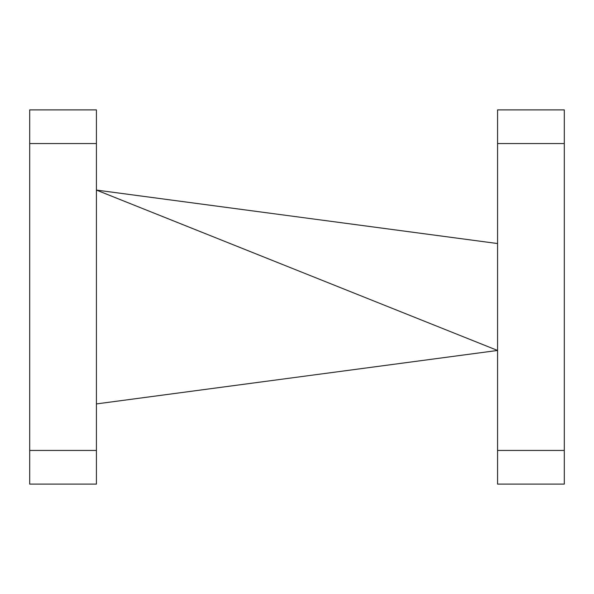 <?xml version="1.0" encoding="UTF-8"?>
<svg xmlns="http://www.w3.org/2000/svg" width="594" height="594" viewBox="0 0 594 594"><rect width="100%" height="100%" fill="white"/><g stroke="black" fill="none" stroke-linecap="round" stroke-linejoin="round"><path stroke-width="0.89" d="M564.3 143.562L497.579 143.562L497.579 109.89L564.3 109.89L564.3 484.11L497.579 484.11L497.579 450.438L564.3 450.438M497.579 143.562L497.579 450.438M96.421 403.92L497.579 350.46L96.421 190.08L497.579 243.54M29.7 143.562L96.421 143.562L96.421 109.89L29.7 109.89L29.7 484.11L96.421 484.11L29.7 484.11M96.421 143.562L96.421 450.438L29.7 450.438M96.421 484.11L96.421 450.438"/></g></svg>
